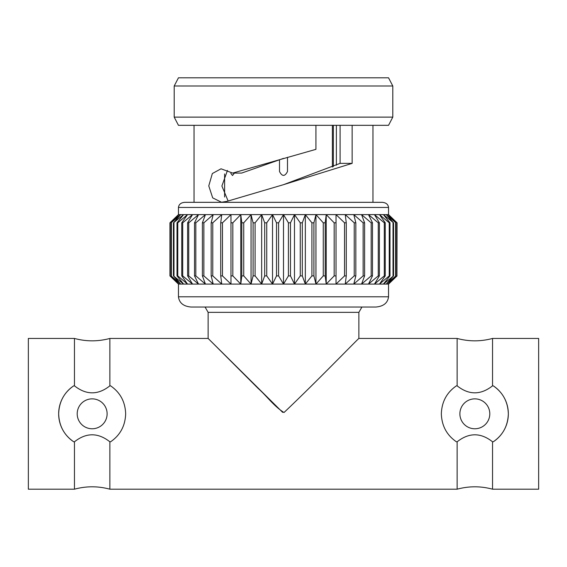 <?xml version="1.0" encoding="UTF-8"?>
<svg xmlns="http://www.w3.org/2000/svg" width="567" height="567" viewBox="0 0 567 567"><rect width="100%" height="100%" fill="white"/><g stroke="black" fill="none" stroke-linecap="round" stroke-linejoin="round"><path stroke-width="0.85" d="M340.101 125.321L340.101 163.374L283.5 184.679L226.942 201.349L221.513 202.242L212.696 197.883L208.769 185.898L212.342 173.537L221.024 168.803L232.718 173.077L315.932 149.341L315.932 125.321M228.09 200.945L221.888 186.004L227.459 170.44M232.718 173.077L241.634 173.077L283.5 158.377M224.61 197.032L224.61 173.927M194.042 202.327L194.042 125.321M372.958 202.327L372.958 125.321M174.204 86L178.456 77.807L388.544 77.807L392.796 86L392.796 117.128L174.204 117.128L174.204 86L392.796 86M392.796 117.128L388.544 125.321L178.456 125.321L174.204 117.128M333.346 166.606L333.346 125.321M396.95 222.81L396.95 275.895L397.056 222.81L387.97 214.617L395.922 222.81L386.247 214.617L393.555 222.81L383.405 214.617L389.983 222.81L389.238 222.81L379.465 214.617L385.241 222.81L384.298 222.81L374.468 214.617L379.387 222.81L378.26 222.81L368.486 214.617L372.484 222.81L371.179 222.81L361.562 214.617L364.602 222.81L363.135 222.81L353.787 214.617L355.835 222.81L354.226 222.81L345.246 214.617L346.274 222.81L344.538 222.81L336.025 214.617L336.025 222.81L334.176 222.81L326.223 214.617L325.196 222.81L323.268 222.81L315.961 214.617L313.92 222.81L311.914 222.81L305.337 214.617L302.303 222.81L300.255 222.81L294.479 214.617L290.481 222.81L288.412 222.81L283.5 214.617L278.588 222.81L276.519 222.81L272.521 214.617L266.745 222.81L264.697 222.81L261.663 214.617L255.086 222.81L253.08 222.81L251.039 214.617L243.732 222.81L241.804 222.81L240.777 214.617L232.824 222.81L230.975 222.81L230.975 214.617L222.462 222.81L220.726 222.81L221.754 214.617L212.774 222.81L211.165 222.81L213.213 214.617L203.865 222.81L202.398 222.81L205.438 214.617L195.821 222.81L194.516 222.81L198.514 214.617L188.74 222.81L187.613 222.81L192.532 214.617L182.702 222.81L181.759 222.81L187.535 214.617L177.762 222.81L177.017 222.81L183.595 214.617L173.445 222.81L180.753 214.617L171.078 222.81L179.03 214.617L169.944 222.81L178.456 214.617L178.456 207.451C178.86 204.361 180.965 202.653 184.778 202.327L382.222 202.327C386.035 202.653 388.14 204.361 388.544 207.451L178.456 207.451M389.04 215.084L388.544 214.617L388.544 207.451M178.456 296.789L178.456 284.088L169.944 275.895L178.456 284.088L388.544 284.088L388.544 296.789C387.743 302.962 383.526 306.378 375.893 307.03L191.107 307.03C183.474 306.378 179.257 302.962 178.456 296.789L388.544 296.789M361.937 307.03L358.868 312.346L208.132 312.346L205.063 307.03M208.132 312.346L208.132 338.442L258.304 388.593C266.788 396.085 274.18 406.468 284.01 412.521C316.62 381.634 356.608 340.235 358.868 338.442L358.868 312.346M73.731 441.792A33.503 33.503 0 0 1 58.663 413.818C59.081 425.838 64.106 435.165 73.731 441.792L74.461 441.792L74.461 489.193L28.35 489.193L28.35 338.442L74.461 338.442L74.461 385.844C86.297 395.156 98.098 395.156 109.863 385.844L109.863 338.442L208.132 338.442L282.664 412.365M77.204 413.818A14.955 14.955 0 0 0 92.159 428.772A14.955 14.955 0 0 0 107.113 413.818A14.955 14.955 0 0 0 92.159 398.863A14.955 14.955 0 0 0 77.204 413.818M493.269 441.792A33.503 33.503 0 0 0 508.337 413.818C507.919 425.838 502.894 435.165 493.269 441.792L492.539 441.792L492.539 489.193L538.65 489.193L538.65 338.442L492.539 338.442L492.539 385.844L493.269 385.844C502.894 392.47 507.919 401.797 508.337 413.818A33.503 33.503 0 0 0 504.261 397.8M499.484 391.124A33.503 33.503 0 0 0 493.269 385.844M459.887 413.818A14.955 14.955 0 0 1 474.841 398.863A14.955 14.955 0 0 1 489.796 413.818A14.955 14.955 0 0 1 474.841 428.772A14.955 14.955 0 0 1 459.887 413.818M492.539 385.844C480.703 395.156 468.902 395.156 457.137 385.844L456.407 385.844C446.782 392.477 441.757 401.797 441.339 413.818C441.757 425.838 446.782 435.165 456.407 441.792L457.137 441.792L457.137 489.193L109.863 489.193L109.863 441.792L110.593 441.792C120.218 435.165 125.243 425.838 125.661 413.818C125.243 401.797 120.218 392.477 110.593 385.844L109.863 385.844M457.137 385.844L457.137 338.442L358.868 338.442M457.137 441.792C468.973 432.479 480.773 432.479 492.539 441.792M109.863 441.792C98.027 432.479 86.227 432.479 74.461 441.792M74.461 385.844L73.731 385.844C64.106 392.47 59.081 401.797 58.663 413.818A33.503 33.503 0 0 1 73.731 385.844M169.944 222.81L169.944 275.895L179.03 284.088L171.078 275.895L180.753 284.088L173.445 275.895L183.595 284.088L177.017 275.895L177.762 275.895L187.535 284.088L181.759 275.895L182.702 275.895L192.532 284.088L187.613 275.895L188.74 275.895L198.514 284.088L194.516 275.895L195.821 275.895L205.438 284.088L202.398 275.895L203.865 275.895L213.213 284.088L211.165 275.895L212.774 275.895L221.754 284.088L220.726 275.895L222.462 275.895L230.975 284.088L230.975 275.895L230.975 284.088M170.05 222.81L170.05 275.895M171.078 222.81L171.078 275.895M171.404 222.81L171.404 275.895M173.445 222.81L173.445 275.895M173.984 222.81L173.984 275.895M177.017 222.81L177.017 275.895M177.762 222.81L177.762 275.895M181.759 222.81L181.759 275.895M182.702 222.81L182.702 275.895M187.613 222.81L187.613 275.895M188.74 222.81L188.74 275.895M194.516 222.81L194.516 275.895M195.821 222.81L195.821 275.895M202.398 222.81L202.398 275.895M203.865 222.81L203.865 275.895M211.165 222.81L211.165 275.895M212.774 222.81L212.774 275.895M220.726 222.81L220.726 275.895M222.462 222.81L222.462 275.895M230.975 222.81L230.975 275.895L232.824 275.895L240.777 284.088L240.777 214.617L251.039 214.617L251.039 284.088L243.732 275.895L241.804 275.895L240.777 284.088M232.824 222.81L232.824 275.895M241.804 222.81L241.804 275.895M243.732 222.81L243.732 275.895M253.08 222.81L253.08 275.895L251.039 284.088M253.08 275.895L255.086 275.895L261.663 284.088L261.663 214.617L272.521 214.617L272.521 284.088L266.745 275.895L264.697 275.895L261.663 284.088M255.086 222.81L255.086 275.895M264.697 222.81L264.697 275.895M266.745 222.81L266.745 275.895M276.519 222.81L276.519 275.895L272.521 284.088M276.519 275.895L278.588 275.895L283.5 284.088L283.5 214.617L294.479 214.617L294.479 284.088L290.481 275.895L288.412 275.895L283.5 284.088M278.588 222.81L278.588 275.895M288.412 222.81L288.412 275.895M290.481 222.81L290.481 275.895M300.255 222.81L300.255 275.895L294.479 284.088M300.255 275.895L302.303 275.895L305.337 284.088L305.337 214.617L315.961 214.617L315.961 284.088L313.92 275.895L311.914 275.895L305.337 284.088M302.303 222.81L302.303 275.895M311.914 222.81L311.914 275.895M313.92 222.81L313.92 275.895M323.268 222.81L323.268 275.895L315.961 284.088M323.268 275.895L325.196 275.895L326.223 284.088L326.223 214.617L388.544 214.617L397.056 222.81M325.196 222.81L325.196 275.895M334.176 222.81L334.176 275.895L326.223 284.088M334.176 275.895L336.025 275.895L336.025 284.088L344.538 275.895L346.274 275.895L345.246 284.088L354.226 275.895L355.835 275.895L353.787 284.088L363.135 275.895L364.602 275.895L361.562 284.088L371.179 275.895L372.484 275.895L368.486 284.088L378.26 275.895L379.387 275.895L374.468 284.088L384.298 275.895L385.241 275.895L379.465 284.088L389.238 275.895L389.983 275.895L383.405 284.088L393.555 275.895L386.247 284.088L395.922 275.895L387.97 284.088L396.95 275.895M336.025 222.81L336.025 275.895M344.538 222.81L344.538 275.895M346.274 222.81L346.274 275.895M354.226 222.81L354.226 275.895M355.835 222.81L355.835 275.895M363.135 222.81L363.135 275.895M364.602 222.81L364.602 275.895M371.179 222.81L371.179 275.895M372.484 222.81L372.484 275.895M378.26 222.81L378.26 275.895M379.387 222.81L379.387 275.895M384.298 222.81L384.298 275.895M385.241 222.81L385.241 275.895M389.238 222.81L389.238 275.895M389.983 222.81L389.983 275.895M393.016 222.81L393.016 275.895M393.555 222.81L393.555 275.895M395.596 222.81L395.596 275.895M395.922 222.81L395.922 275.895M397.056 275.895L388.544 284.088M178.456 214.617L240.777 214.617M251.039 214.617L261.663 214.617M272.521 214.617L283.5 214.617M294.479 214.617L305.337 214.617M315.961 214.617L326.223 214.617M336.38 125.321L336.38 165.21M332.39 167.031L332.39 125.321M287.49 157.286L287.49 171.525C284.832 176.67 282.175 176.67 279.51 171.525L279.51 159.688M234.433 173.077L232.498 175.515L230.812 173.325M352.142 125.321L352.142 163.374L283.5 184.679M340.101 163.374L352.142 163.374M457.137 489.193C468.937 486.011 480.738 486.011 492.539 489.193M457.137 338.442C468.937 341.632 480.738 341.632 492.539 338.442M74.461 489.193C86.262 486.011 98.063 486.011 109.863 489.193M74.461 338.442C86.262 341.632 98.063 341.632 109.863 338.442"/></g></svg>
